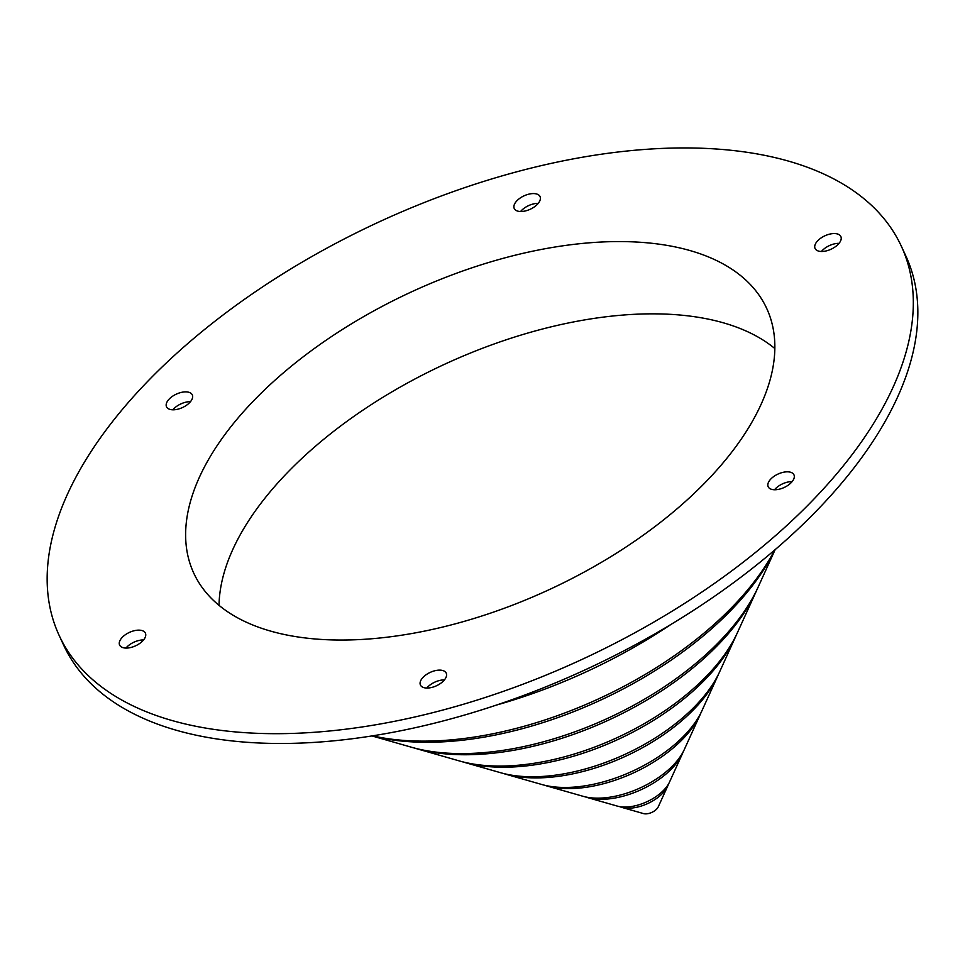 <?xml version="1.0" encoding="UTF-8"?>
<svg xmlns="http://www.w3.org/2000/svg" width="965" height="965" viewBox="0 0 965 965"><rect width="100%" height="100%" fill="white"/><g stroke="black" fill="none" stroke-linecap="round" stroke-linejoin="round"><path stroke-width="1.45" d="M668.419 784.159A29.517 15.344 155.2 0 1 667.659 786.173A29.517 15.344 155.2 0 1 624.753 807.982A29.517 15.344 155.2 0 1 621.774 807.367A29.517 15.344 155.2 0 1 619.747 806.644M683.28 751.639A61.072 31.748 155.2 0 1 682.424 753.689A61.072 31.748 155.2 0 1 593.644 798.827A61.072 31.748 155.2 0 1 587.468 797.56A61.072 31.748 155.2 0 1 585.345 796.885M701.024 712.64A98.937 51.434 155.2 0 1 700.132 714.715A98.937 51.434 155.2 0 1 556.31 787.838A98.937 51.434 155.2 0 1 546.311 785.787A98.937 51.434 155.2 0 1 544.151 785.124M718.756 673.667A136.813 71.121 155.2 0 1 717.851 675.741A136.813 71.121 155.2 0 1 518.977 776.849A136.813 71.121 155.2 0 1 505.153 774.026A136.813 71.121 155.2 0 1 502.97 773.363M736.476 634.68A174.677 90.794 155.2 0 1 735.559 636.767A174.677 90.794 155.2 0 1 481.644 765.86A174.677 90.794 155.2 0 1 463.984 762.254A174.677 90.794 155.2 0 1 461.801 761.602M757.151 589.205A218.862 113.761 155.2 0 1 756.222 591.304A218.862 113.761 155.2 0 1 438.086 753.05A218.862 113.761 155.2 0 1 415.963 748.514A218.862 113.761 155.2 0 1 413.78 747.875M775.064 549.712A263.035 136.728 155.2 0 1 394.54 740.227A263.035 136.728 155.2 0 1 372.092 735.909M187.415 391.983A14.198 7.382 155.2 0 1 192.3 394.878A14.198 7.382 155.2 0 1 186.667 405.143A14.198 7.382 155.2 0 1 171.408 409.691A14.198 7.382 155.2 0 1 166.523 406.796A14.198 7.382 155.2 0 1 172.156 396.531A14.198 7.382 155.2 0 1 187.415 391.983M535.153 193.688A14.198 7.382 155.2 0 1 540.038 196.583A14.198 7.382 155.2 0 1 534.405 206.848A14.198 7.382 155.2 0 1 519.134 211.395A14.198 7.382 155.2 0 1 514.249 208.5A14.198 7.382 155.2 0 1 519.882 198.235A14.198 7.382 155.2 0 1 535.153 193.688M835.98 233.663A14.198 7.382 155.2 0 1 840.865 236.558A14.198 7.382 155.2 0 1 835.232 246.823A14.198 7.382 155.2 0 1 819.961 251.37A14.198 7.382 155.2 0 1 815.075 248.475A14.198 7.382 155.2 0 1 820.708 238.21A14.198 7.382 155.2 0 1 835.98 233.663M789.068 471.933A14.198 7.382 155.2 0 1 793.954 474.828A14.198 7.382 155.2 0 1 788.321 485.093A14.198 7.382 155.2 0 1 773.062 489.641A14.198 7.382 155.2 0 1 768.176 486.746A14.198 7.382 155.2 0 1 773.809 476.481A14.198 7.382 155.2 0 1 789.068 471.933M441.343 670.229A14.198 7.382 155.2 0 1 446.228 673.124A14.198 7.382 155.2 0 1 440.595 683.389A14.198 7.382 155.2 0 1 425.324 687.936A14.198 7.382 155.2 0 1 420.438 685.041A14.198 7.382 155.2 0 1 426.072 674.776A14.198 7.382 155.2 0 1 441.343 670.229M140.516 630.254A14.198 7.382 155.2 0 1 145.401 633.149A14.198 7.382 155.2 0 1 139.768 643.414A14.198 7.382 155.2 0 1 124.497 647.961A14.198 7.382 155.2 0 1 119.612 645.066A14.198 7.382 155.2 0 1 125.245 634.801A14.198 7.382 155.2 0 1 140.516 630.254M219.031 605.357A315.567 164.038 155.2 0 1 383.732 396.784A315.567 164.038 155.2 0 1 691.507 316.303A315.567 164.038 155.2 0 1 774.835 348.534M667.659 786.173L658.275 806.8A9.469 4.921 155.2 0 1 644.524 813.797A9.469 4.921 155.2 0 1 643.558 813.604L621.774 807.367M682.424 753.689L669.565 781.964A33.594 17.466 155.2 0 1 620.724 806.8A33.594 17.466 155.2 0 1 617.335 806.101L587.468 797.56M700.132 714.715L684.33 749.491A65.162 33.871 155.2 0 1 589.615 797.645A65.162 33.871 155.2 0 1 583.029 796.294L546.311 785.787M717.851 675.741L702.038 710.517A103.026 53.557 155.2 0 1 552.282 786.656A103.026 53.557 155.2 0 1 541.872 784.521L505.153 774.026M735.559 636.767L719.757 671.544A140.89 73.243 155.2 0 1 514.948 775.667A140.89 73.243 155.2 0 1 500.714 772.748L463.984 762.254M756.222 591.304L737.465 632.57A178.766 92.917 155.2 0 1 477.615 764.678A178.766 92.917 155.2 0 1 459.545 760.987L415.963 748.514M775.16 549.628L758.14 587.094A222.939 115.884 155.2 0 1 434.069 751.856A222.939 115.884 155.2 0 1 411.524 747.248L371.959 735.933M774.702 550.026A267.124 138.851 155.2 0 1 390.511 739.045A267.124 138.851 155.2 0 1 372.562 735.837M218.753 730.071A463.888 241.129 155.2 0 1 59.13 635.392A463.888 241.129 155.2 0 1 243.204 300.212A463.888 241.129 155.2 0 1 741.723 151.553A463.888 241.129 155.2 0 1 901.346 246.232A463.888 241.129 155.2 0 1 717.272 581.4A463.888 241.129 155.2 0 1 218.753 730.071M901.346 246.232L905.87 256.014A463.888 241.129 155.2 0 1 721.796 591.195A463.888 241.129 155.2 0 1 223.277 739.865A463.888 241.129 155.2 0 1 63.654 645.175L59.13 635.392M658.118 244.036A315.567 164.038 155.2 0 1 766.705 308.438A315.567 164.038 155.2 0 1 641.484 536.456A315.567 164.038 155.2 0 1 302.359 637.588A315.567 164.038 155.2 0 1 193.772 573.174A315.567 164.038 155.2 0 1 318.993 345.168A315.567 164.038 155.2 0 1 658.118 244.036M172.868 409.799A14.198 7.382 155.2 0 1 190.479 401.657M520.605 211.504A14.198 7.382 155.2 0 1 538.205 203.362M821.432 251.479A14.198 7.382 155.2 0 1 839.031 243.337M774.521 489.75A14.198 7.382 155.2 0 1 792.132 481.607M426.795 688.045A14.198 7.382 155.2 0 1 444.395 679.903M125.969 648.07A14.198 7.382 155.2 0 1 143.568 639.928M671.037 624.379A328.197 170.6 155.2 0 1 496.372 705.089"/></g></svg>

